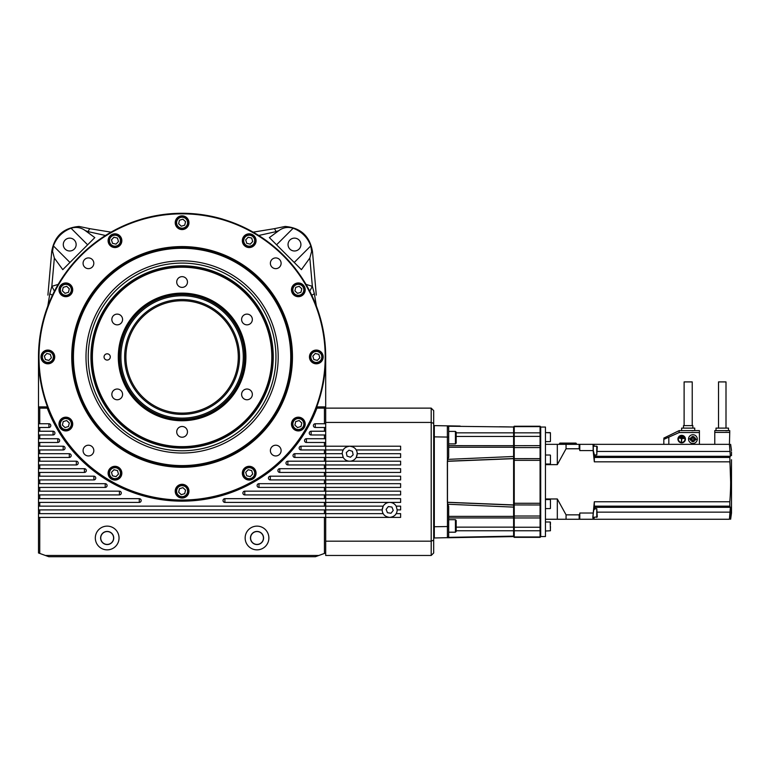 <?xml version="1.0" encoding="UTF-8"?>
<svg xmlns="http://www.w3.org/2000/svg" width="770" height="770" viewBox="0 0 770 770"><rect width="100%" height="100%" fill="white"/><g stroke="black" fill="none" stroke-linecap="round" stroke-linejoin="round"><path stroke-width="1.16" d="M182.095 500.529A143.595 143.595 0 0 1 38.5 356.933A143.595 143.595 0 0 1 182.095 213.338A143.595 143.595 0 0 1 325.691 356.933A143.595 143.595 0 0 1 182.095 500.529A143.595 143.595 0 0 0 325.691 356.933A143.595 143.595 0 0 0 182.095 213.338M182.095 500.028A143.095 143.095 0 0 1 39.001 356.933A143.095 143.095 0 0 1 182.095 213.839A143.095 143.095 0 0 1 325.19 356.933A143.095 143.095 0 0 1 182.095 500.028M455.426 532.195L455.426 519.702L456.177 520.453L456.177 531.444L455.426 532.195L448.679 532.195M455.426 443.895L455.426 431.412L456.177 432.163L456.177 443.145L455.426 443.895L448.679 443.895M596.769 446.215L597.27 446.716L596.769 454.954L596.769 446.215L593.015 446.215M596.769 517.392L596.769 508.643L597.27 516.891L593.015 517.392M257.016 544.419A6.429 6.429 0 0 1 250.587 537.989A6.429 6.429 0 0 1 257.016 531.56A6.429 6.429 0 0 1 263.446 537.989A6.429 6.429 0 0 1 257.016 544.419M107.174 544.419A6.429 6.429 0 0 1 100.745 537.989A6.429 6.429 0 0 1 107.174 531.56A6.429 6.429 0 0 1 113.604 537.989A6.429 6.429 0 0 1 107.174 544.419M107.174 526.131A11.858 11.858 0 0 0 95.316 537.989A11.858 11.858 0 0 0 107.174 549.857A11.858 11.858 0 0 0 119.042 537.989A11.858 11.858 0 0 0 107.174 526.131M257.016 526.131A11.858 11.858 0 0 0 245.149 537.989A11.858 11.858 0 0 0 257.016 549.857A11.858 11.858 0 0 0 268.874 537.989A11.858 11.858 0 0 0 257.016 526.131M325.691 356.933L325.691 423.741L324.44 423.741L324.44 408.129L325.691 406.887L317.384 406.887L316.922 408.129A144.221 144.221 0 0 1 47.268 408.129L46.797 406.887L38.5 406.887L39.751 408.129L47.268 408.129M257.016 531.435A6.555 6.555 0 0 0 250.462 537.989A6.555 6.555 0 0 0 257.016 544.544A6.555 6.555 0 0 0 263.571 537.989A6.555 6.555 0 0 0 257.016 531.435M107.174 531.435A6.555 6.555 0 0 0 100.62 537.989A6.555 6.555 0 0 0 107.174 544.544A6.555 6.555 0 0 0 113.729 537.989A6.555 6.555 0 0 0 107.174 531.435M258.701 235.485L276.074 231.635A3.744 0.568 -113.4 0 0 274.197 228.709L285.112 226.457C300.675 227.737 309.8 236.092 312.476 251.53L311.629 251.367L309.829 258.037L312.36 286.344L314.372 293.726L316.374 306.065M88.444 257.921A5.371 5.371 0 0 0 83.073 263.292A5.371 5.371 0 0 0 88.444 268.653A5.371 5.371 0 0 0 93.815 263.292A5.371 5.371 0 0 0 88.444 257.921M88.444 445.214A5.371 5.371 0 0 0 83.073 450.585A5.371 5.371 0 0 0 88.444 455.956A5.371 5.371 0 0 0 93.815 450.585A5.371 5.371 0 0 0 88.444 445.214M275.747 445.214A5.371 5.371 0 0 0 270.376 450.585A5.371 5.371 0 0 0 275.747 455.956A5.371 5.371 0 0 0 281.108 450.585A5.371 5.371 0 0 0 275.747 445.214M275.747 257.921A5.371 5.371 0 0 0 270.376 263.292A5.371 5.371 0 0 0 275.747 268.653A5.371 5.371 0 0 0 281.108 263.292A5.371 5.371 0 0 0 275.747 257.921M72.765 356.933A109.33 109.33 0 0 0 182.095 466.264A109.33 109.33 0 0 0 291.426 356.933A109.33 109.33 0 0 0 182.095 247.603A109.33 109.33 0 0 0 72.765 356.933M182.095 467.294A110.36 110.36 0 0 1 71.735 356.933A110.36 110.36 0 0 1 182.095 246.573A110.36 110.36 0 0 1 292.456 356.933A110.36 110.36 0 0 1 182.095 467.294M182.095 229.576A6.872 6.872 0 0 1 175.223 222.703A6.872 6.872 0 0 1 182.095 215.841A6.872 6.872 0 0 1 188.958 222.703A6.872 6.872 0 0 1 182.095 229.576M249.211 247.555A6.872 6.872 0 0 1 242.338 240.692A6.872 6.872 0 0 1 249.211 233.82A6.872 6.872 0 0 1 256.073 240.692A6.872 6.872 0 0 1 249.211 247.555M298.337 296.691A6.872 6.872 0 0 1 291.474 289.818A6.872 6.872 0 0 1 298.337 282.956A6.872 6.872 0 0 1 305.209 289.818A6.872 6.872 0 0 1 298.337 296.691M316.326 363.806A6.872 6.872 0 0 1 309.453 356.933A6.872 6.872 0 0 1 316.326 350.071A6.872 6.872 0 0 1 323.188 356.933A6.872 6.872 0 0 1 316.326 363.806M298.337 430.921A6.872 6.872 0 0 1 291.474 424.049A6.872 6.872 0 0 1 298.337 417.186A6.872 6.872 0 0 1 305.209 424.049A6.872 6.872 0 0 1 298.337 430.921M249.211 480.047A6.872 6.872 0 0 1 242.338 473.184A6.872 6.872 0 0 1 249.211 466.312A6.872 6.872 0 0 1 256.073 473.184A6.872 6.872 0 0 1 249.211 480.047M182.095 498.036A6.872 6.872 0 0 1 175.223 491.164A6.872 6.872 0 0 1 182.095 484.301A6.872 6.872 0 0 1 188.958 491.164A6.872 6.872 0 0 1 182.095 498.036M114.98 480.047A6.872 6.872 0 0 1 108.108 473.184A6.872 6.872 0 0 1 114.98 466.312A6.872 6.872 0 0 1 121.843 473.184A6.872 6.872 0 0 1 114.98 480.047M65.845 430.921A6.872 6.872 0 0 1 58.982 424.049A6.872 6.872 0 0 1 65.845 417.186A6.872 6.872 0 0 1 72.717 424.049A6.872 6.872 0 0 1 65.845 430.921M47.865 363.806A6.872 6.872 0 0 1 40.993 356.933A6.872 6.872 0 0 1 47.865 350.071A6.872 6.872 0 0 1 54.728 356.933A6.872 6.872 0 0 1 47.865 363.806M65.845 296.691A6.872 6.872 0 0 1 58.982 289.818A6.872 6.872 0 0 1 65.845 282.956A6.872 6.872 0 0 1 72.717 289.818A6.872 6.872 0 0 1 65.845 296.691M114.98 247.555A6.872 6.872 0 0 1 108.108 240.692A6.872 6.872 0 0 1 114.98 233.82A6.872 6.872 0 0 1 121.843 240.692A6.872 6.872 0 0 1 114.98 247.555M294.477 238.132A6.429 6.429 0 0 0 288.038 244.562A6.429 6.429 0 0 0 294.477 250.991A6.429 6.429 0 0 0 300.906 244.562A6.429 6.429 0 0 0 294.477 238.132M69.714 238.132A6.429 6.429 0 0 0 63.284 244.562A6.429 6.429 0 0 0 69.714 250.991A6.429 6.429 0 0 0 76.143 244.562A6.429 6.429 0 0 0 69.714 238.132M52.562 251.367L53.39 245.89C56.653 237.381 62.543 231.491 71.042 228.228C76.23 226.64 80.994 227.439 85.345 230.634L94.816 237.612L62.774 269.654L54.352 258.037L52.562 251.367L51.715 251.53C54.381 236.111 63.496 227.747 79.079 226.457L89.994 228.709A3.744 0.568 -66.6 0 0 88.117 231.635L105.49 235.485M290.752 356.933A108.657 108.657 0 0 1 182.095 465.6A108.657 108.657 0 0 1 73.429 356.933A108.657 108.657 0 0 1 182.095 248.277A108.657 108.657 0 0 1 290.752 356.933M188.342 222.703A6.247 6.247 0 0 1 182.095 228.95A6.247 6.247 0 0 1 175.849 222.703A6.247 6.247 0 0 1 182.095 216.466A6.247 6.247 0 0 1 188.342 222.703M249.211 234.446A6.247 6.247 0 0 1 255.457 240.692A6.247 6.247 0 0 1 249.211 246.929A6.247 6.247 0 0 1 242.964 240.692A6.247 6.247 0 0 1 249.211 234.446M298.337 283.581A6.247 6.247 0 0 1 304.583 289.818A6.247 6.247 0 0 1 298.337 296.065A6.247 6.247 0 0 1 292.1 289.818A6.247 6.247 0 0 1 298.337 283.581M316.326 350.697A6.247 6.247 0 0 1 322.572 356.933A6.247 6.247 0 0 1 316.326 363.18A6.247 6.247 0 0 1 310.079 356.933A6.247 6.247 0 0 1 316.326 350.697M304.583 424.049A6.247 6.247 0 0 1 298.337 430.295A6.247 6.247 0 0 1 292.1 424.049A6.247 6.247 0 0 1 298.337 417.812A6.247 6.247 0 0 1 304.583 424.049M255.457 473.184A6.247 6.247 0 0 1 249.211 479.431A6.247 6.247 0 0 1 242.964 473.184A6.247 6.247 0 0 1 249.211 466.938A6.247 6.247 0 0 1 255.457 473.184M188.342 491.164A6.247 6.247 0 0 1 182.095 497.41A6.247 6.247 0 0 1 175.849 491.164A6.247 6.247 0 0 1 182.095 484.927A6.247 6.247 0 0 1 188.342 491.164M114.98 466.938A6.247 6.247 0 0 1 121.227 473.184A6.247 6.247 0 0 1 114.98 479.431A6.247 6.247 0 0 1 108.734 473.184A6.247 6.247 0 0 1 114.98 466.938M65.845 417.812A6.247 6.247 0 0 1 72.091 424.049A6.247 6.247 0 0 1 65.845 430.295A6.247 6.247 0 0 1 59.608 424.049A6.247 6.247 0 0 1 65.845 417.812M47.865 350.697A6.247 6.247 0 0 1 54.112 356.933A6.247 6.247 0 0 1 47.865 363.18A6.247 6.247 0 0 1 41.619 356.933A6.247 6.247 0 0 1 47.865 350.697M72.091 289.818A6.247 6.247 0 0 1 65.845 296.065A6.247 6.247 0 0 1 59.608 289.818A6.247 6.247 0 0 1 65.845 283.581A6.247 6.247 0 0 1 72.091 289.818M121.227 240.692A6.247 6.247 0 0 1 114.98 246.929A6.247 6.247 0 0 1 108.734 240.692A6.247 6.247 0 0 1 114.98 234.446A6.247 6.247 0 0 1 121.227 240.692M278.191 356.933A96.096 96.096 0 0 0 182.095 260.838A96.096 96.096 0 0 0 85.999 356.933A96.096 96.096 0 0 0 182.095 453.03A96.096 96.096 0 0 0 278.191 356.933M182.095 217.217A5.496 5.496 0 0 1 187.591 222.703A5.496 5.496 0 0 1 182.095 228.199A5.496 5.496 0 0 1 176.6 222.703A5.496 5.496 0 0 1 182.095 217.217M249.211 235.197A5.496 5.496 0 0 1 254.706 240.692A5.496 5.496 0 0 1 249.211 246.188A5.496 5.496 0 0 1 243.715 240.692A5.496 5.496 0 0 1 249.211 235.197M298.337 284.332A5.496 5.496 0 0 1 303.832 289.818A5.496 5.496 0 0 1 298.337 295.314A5.496 5.496 0 0 1 292.85 289.818A5.496 5.496 0 0 1 298.337 284.332M316.326 351.447A5.496 5.496 0 0 1 321.822 356.933A5.496 5.496 0 0 1 316.326 362.429A5.496 5.496 0 0 1 310.83 356.933A5.496 5.496 0 0 1 316.326 351.447M298.337 418.553A5.496 5.496 0 0 1 303.832 424.049A5.496 5.496 0 0 1 298.337 429.544A5.496 5.496 0 0 1 292.85 424.049A5.496 5.496 0 0 1 298.337 418.553M249.211 467.688A5.496 5.496 0 0 1 254.706 473.184A5.496 5.496 0 0 1 249.211 478.68A5.496 5.496 0 0 1 243.715 473.184A5.496 5.496 0 0 1 249.211 467.688M182.095 485.668A5.496 5.496 0 0 1 187.591 491.164A5.496 5.496 0 0 1 182.095 496.66A5.496 5.496 0 0 1 176.6 491.164A5.496 5.496 0 0 1 182.095 485.668M114.98 467.688A5.496 5.496 0 0 1 120.476 473.184A5.496 5.496 0 0 1 114.98 478.68A5.496 5.496 0 0 1 109.484 473.184A5.496 5.496 0 0 1 114.98 467.688M65.845 418.553A5.496 5.496 0 0 1 71.341 424.049A5.496 5.496 0 0 1 65.845 429.544A5.496 5.496 0 0 1 60.358 424.049A5.496 5.496 0 0 1 65.845 418.553M53.361 356.933A5.496 5.496 0 0 1 47.865 362.429A5.496 5.496 0 0 1 42.369 356.933A5.496 5.496 0 0 1 47.865 351.447A5.496 5.496 0 0 1 53.361 356.933M65.845 284.332A5.496 5.496 0 0 1 71.341 289.818A5.496 5.496 0 0 1 65.845 295.314A5.496 5.496 0 0 1 60.358 289.818A5.496 5.496 0 0 1 65.845 284.332M120.476 240.692A5.496 5.496 0 0 1 114.98 246.188A5.496 5.496 0 0 1 109.484 240.692A5.496 5.496 0 0 1 114.98 235.197A5.496 5.496 0 0 1 120.476 240.692M273.254 356.933A91.158 91.158 0 0 1 182.095 448.092A91.158 91.158 0 0 1 90.937 356.933A91.158 91.158 0 0 1 182.095 265.785A91.158 91.158 0 0 1 273.254 356.933M88.242 356.933A93.853 93.853 0 0 0 182.095 450.787A93.853 93.853 0 0 0 275.949 356.933A93.853 93.853 0 0 0 182.095 263.09A93.853 93.853 0 0 0 88.242 356.933M182.095 266.468A90.465 90.465 0 0 1 272.561 356.933A90.465 90.465 0 0 1 182.095 447.399A90.465 90.465 0 0 1 91.63 356.933A90.465 90.465 0 0 1 182.095 266.468M182.095 267.219A89.715 89.715 0 0 1 271.81 356.933A89.715 89.715 0 0 1 182.095 446.648A89.715 89.715 0 0 1 92.381 356.933A89.715 89.715 0 0 1 182.095 267.219M107.174 353.815A3.119 3.119 0 0 0 104.056 356.933A3.119 3.119 0 0 0 107.174 360.062A3.119 3.119 0 0 0 110.293 356.933A3.119 3.119 0 0 0 107.174 353.815M182.095 276.651A5.371 5.371 0 0 0 176.725 282.022A5.371 5.371 0 0 0 182.095 287.383A5.371 5.371 0 0 0 187.466 282.022A5.371 5.371 0 0 0 182.095 276.651M182.095 293.129A63.804 63.804 0 0 0 118.291 356.933A63.804 63.804 0 0 0 182.095 420.747A63.804 63.804 0 0 0 245.899 356.933A63.804 63.804 0 0 0 182.095 293.129M246.978 314.112A5.371 5.371 0 0 0 241.607 319.473A5.371 5.371 0 0 0 246.978 324.844A5.371 5.371 0 0 0 252.348 319.473A5.371 5.371 0 0 0 246.978 314.112M246.978 389.023A5.371 5.371 0 0 0 241.607 394.394A5.371 5.371 0 0 0 246.978 399.765A5.371 5.371 0 0 0 252.348 394.394A5.371 5.371 0 0 0 246.978 389.023M182.095 426.484A5.371 5.371 0 0 0 176.725 431.855A5.371 5.371 0 0 0 182.095 437.225A5.371 5.371 0 0 0 187.466 431.855A5.371 5.371 0 0 0 182.095 426.484M117.213 389.023A5.371 5.371 0 0 0 111.843 394.394A5.371 5.371 0 0 0 117.213 399.765A5.371 5.371 0 0 0 122.584 394.394A5.371 5.371 0 0 0 117.213 389.023M117.213 314.112A5.371 5.371 0 0 0 111.843 319.473A5.371 5.371 0 0 0 117.213 324.844A5.371 5.371 0 0 0 122.584 319.473A5.371 5.371 0 0 0 117.213 314.112M182.095 300.743A56.191 56.191 0 0 0 125.905 356.933A56.191 56.191 0 0 0 182.095 413.124A56.191 56.191 0 0 0 238.286 356.933A56.191 56.191 0 0 0 182.095 300.743M182.095 419.371A62.428 62.428 0 0 0 244.523 356.933A62.428 62.428 0 0 0 182.095 294.506A62.428 62.428 0 0 0 119.658 356.933A62.428 62.428 0 0 0 182.095 419.371M182.095 299.501A57.442 57.442 0 0 0 124.653 356.933A57.442 57.442 0 0 0 182.095 414.375A57.442 57.442 0 0 0 239.528 356.933A57.442 57.442 0 0 0 182.095 299.501M182.095 295.757A61.186 61.186 0 0 1 243.281 356.933A61.186 61.186 0 0 1 182.095 418.12A61.186 61.186 0 0 1 120.909 356.933A61.186 61.186 0 0 1 182.095 295.757M116.01 244.148L118.484 241.53L117.454 238.074L113.95 237.237L111.477 239.855L112.507 243.31L116.01 244.148M68.463 292.302L69.3 288.788L66.682 286.315L63.227 287.345L62.389 290.848L65.007 293.332L68.463 292.302M51.369 357.771L50.339 354.315L46.835 353.478L44.362 356.096L45.392 359.552L48.895 360.389L51.369 357.771M69.3 423.019L66.682 420.545L63.227 421.575L62.389 425.079L65.007 427.562L68.463 426.532L69.3 423.019M117.454 470.566L113.95 469.729L111.477 472.347L112.507 475.802L116.01 476.64L118.484 474.022L117.454 470.566M182.933 487.66L179.477 488.69L178.64 492.194L181.258 494.677L184.713 493.647L185.551 490.134L182.933 487.66M248.181 469.729L245.707 472.347L246.727 475.802L250.24 476.64L252.714 474.022L251.684 470.566L248.181 469.729M295.719 421.575L294.891 425.079L297.509 427.562L300.954 426.532L301.792 423.019L299.174 420.545L295.719 421.575M312.822 356.096L313.842 359.552L317.356 360.389L319.829 357.771L318.799 354.315L315.296 353.478L312.822 356.096M294.891 290.848L297.509 293.332L300.954 292.302L301.792 288.788L299.174 286.315L295.719 287.345L294.891 290.848M246.727 243.31L250.24 244.148L252.714 241.53L251.684 238.074L248.181 237.237L245.707 239.855L246.727 243.31M181.258 226.216L184.713 225.187L185.551 221.683L182.933 219.2L179.477 220.23L178.64 223.733L181.258 226.216M94.816 237.612L87.626 244.802L71.042 228.228M85.345 230.634L88.117 231.635M47.807 306.065L49.819 293.726L51.831 286.344L54.352 258.037M54.429 291.214A12.484 1.136 -120.2 0 0 51.831 286.344L58.549 284.265M309.829 258.037L301.417 269.654L269.375 237.612L278.846 230.634C283.158 227.448 287.922 226.649 293.149 228.228C301.647 231.501 307.538 237.381 310.801 245.89L311.629 251.367M111.034 232.155L89.994 228.709M274.197 228.709L253.147 232.155M309.761 291.214A12.484 1.136 120.2 0 1 312.36 286.344L305.642 284.265M51.715 251.53L47.904 295.122M49.819 293.726A12.484 1.858 -155.1 0 1 52.389 295.333M311.802 295.333A12.484 1.858 155.1 0 1 314.372 293.726M276.074 231.635L278.846 230.634M316.287 295.122L312.476 251.53M38.5 517.392L39.751 517.392L39.751 553.428L38.5 552.976L38.5 494.908L39.751 494.908L39.751 498.662L139.293 498.662A1.877 1.877 0 0 1 141.17 500.529A1.877 1.877 0 0 1 139.293 502.406L39.751 502.406L39.751 506.15L324.44 506.15L324.44 502.406L224.898 502.406A1.877 1.877 0 0 1 223.021 500.529A1.877 1.877 0 0 1 224.898 498.662L324.44 498.662L324.44 494.908L244.764 494.908A1.877 1.877 0 0 1 242.887 493.041A1.877 1.877 0 0 1 244.764 491.164L324.44 491.164L324.44 487.42L258.98 487.42A1.877 1.877 0 0 1 257.103 485.543A1.877 1.877 0 0 1 258.98 483.675L324.44 483.675L324.44 479.931L270.308 479.931A1.877 1.877 0 0 1 268.432 478.055A1.877 1.877 0 0 1 270.308 476.187L324.44 476.187L324.44 472.433L279.77 472.433A1.877 1.877 0 0 1 277.893 470.566A1.877 1.877 0 0 1 279.77 468.689L324.44 468.689L324.44 464.945L287.864 464.945A1.877 1.877 0 0 1 285.988 463.068A1.877 1.877 0 0 1 287.864 461.201L324.44 461.201L324.44 457.457L294.881 457.457A1.877 1.877 0 0 1 293.004 455.58A1.877 1.877 0 0 1 294.881 453.703L324.44 453.703L324.44 449.959L301.022 449.959A1.877 1.877 0 0 1 299.145 448.092A1.877 1.877 0 0 1 301.022 446.215L324.44 446.215L324.44 442.471L306.402 442.471A1.877 1.877 0 0 1 304.525 440.594A1.877 1.877 0 0 1 306.402 438.727L324.44 438.727L324.44 434.973L311.128 434.973A1.877 1.877 0 0 1 309.251 433.106A1.877 1.877 0 0 1 311.128 431.229L324.44 431.229L324.44 427.485L315.267 427.485A1.877 1.877 0 0 1 313.39 425.608A1.877 1.877 0 0 1 315.267 423.741L324.44 423.741M38.5 494.908L38.5 491.164L119.427 491.164A1.877 1.877 0 0 1 121.294 493.041A1.877 1.877 0 0 1 119.427 494.908L39.751 494.908M38.5 491.164L38.5 487.42L39.751 487.42L39.751 491.164M38.5 487.42L38.5 483.675L105.211 483.675A1.877 1.877 0 0 1 107.088 485.543A1.877 1.877 0 0 1 105.211 487.42L39.751 487.42M38.5 483.675L38.5 479.931L39.751 479.931L39.751 483.675M38.5 479.931L38.5 476.187L93.882 476.187A1.877 1.877 0 0 1 95.75 478.055A1.877 1.877 0 0 1 93.882 479.931L39.751 479.931M38.5 476.187L38.5 472.433L39.751 472.433L39.751 476.187M38.5 472.433L38.5 468.689L84.421 468.689A1.877 1.877 0 0 1 86.298 470.566A1.877 1.877 0 0 1 84.421 472.433L39.751 472.433M38.5 468.689L38.5 464.945L39.751 464.945L39.751 468.689M38.5 464.945L38.5 461.201L76.326 461.201A1.877 1.877 0 0 1 78.203 463.068A1.877 1.877 0 0 1 76.326 464.945L39.751 464.945M38.5 461.201L38.5 457.457L39.751 457.457L39.751 461.201M38.5 457.457L38.5 453.703L69.31 453.703A1.877 1.877 0 0 1 71.177 455.58A1.877 1.877 0 0 1 69.31 457.457L39.751 457.457M38.5 453.703L38.5 449.959L39.751 449.959L39.751 453.703M38.5 449.959L38.5 446.215L63.169 446.215A1.877 1.877 0 0 1 65.046 448.092A1.877 1.877 0 0 1 63.169 449.959L39.751 449.959M38.5 446.215L38.5 442.471L39.751 442.471L39.751 446.215M38.5 442.471L38.5 438.727L57.788 438.727A1.877 1.877 0 0 1 59.656 440.594A1.877 1.877 0 0 1 57.788 442.471L39.751 442.471M38.5 438.727L38.5 434.973L39.751 434.973L39.751 438.727M38.5 434.973L38.5 431.229L53.063 431.229A1.877 1.877 0 0 1 54.93 433.106A1.877 1.877 0 0 1 53.063 434.973L39.751 434.973M38.5 431.229L38.5 427.485L39.751 427.485L39.751 431.229M38.5 427.485L38.5 423.741L48.924 423.741A1.877 1.877 0 0 1 50.791 425.608A1.877 1.877 0 0 1 48.924 427.485L39.751 427.485M38.5 502.406L39.751 502.406M38.5 498.662L39.751 498.662M141.478 219.209L141.459 219.142A143.653 143.653 0 0 1 222.722 219.142L222.713 219.209M38.5 423.741L38.5 356.77M39.751 408.129L39.751 423.741M38.5 506.15L39.751 506.15M38.5 513.638L324.44 513.638L324.44 509.894L39.751 509.894L39.751 513.638M38.5 509.894L39.751 509.894M324.44 509.894L325.691 509.894L325.691 513.638L324.44 513.638M325.691 423.741L325.691 506.15L324.44 506.15M382.834 506.862A7.488 7.488 0 0 1 383.19 506.15L325.691 506.15L325.691 509.894L382.19 509.894L383.19 506.15A7.488 7.488 0 0 1 389.582 502.406L389.784 502.406A7.488 7.488 0 0 0 389.582 502.406L324.44 502.406M396.54 506.881A7.488 7.488 0 0 0 389.784 502.406L400.612 502.406L400.612 498.662L324.44 498.662M324.44 491.164L400.612 491.164L400.612 494.908L324.44 494.908M324.44 483.675L400.612 483.675L400.612 487.42L324.44 487.42M324.44 476.187L400.612 476.187L400.612 479.931L324.44 479.931M324.44 468.689L400.612 468.689L400.612 472.433L324.44 472.433M355.99 449.603A7.488 7.488 0 0 1 357.222 453.703L356.212 457.457A7.488 7.488 0 0 1 349.821 461.201L349.628 461.201A7.488 7.488 0 0 0 349.821 461.201L400.612 461.201L400.612 464.945L324.44 464.945M342.871 456.726A7.488 7.488 0 0 0 349.628 461.201L324.44 461.201M343.603 449.382A7.488 7.488 0 0 0 342.236 453.703L343.237 457.457L324.44 457.457M342.236 453.703L324.44 453.703M324.44 446.215L349.628 446.215C346.385 446.706 344.257 447.947 343.237 449.959L324.44 449.959M325.691 442.471L324.44 442.471M325.691 438.727L324.44 438.727M325.691 434.973L324.44 434.973M325.691 431.229L324.44 431.229M325.691 427.485L324.44 427.485M324.44 408.129L316.922 408.129M39.751 553.428L48.789 556.72L315.402 556.72L324.44 553.428L324.44 517.392L39.751 517.392M324.44 517.392L325.691 517.392L325.691 552.976L324.44 553.428M382.19 509.894A7.488 7.488 0 0 0 383.19 513.638L325.691 513.638L325.691 517.392L389.582 517.392C386.376 516.92 384.249 515.669 383.19 513.638A7.488 7.488 0 0 0 383.412 514.004M45.363 555.468L318.828 555.468M692.23 425.608L692.23 381.91L684.116 381.91L684.116 425.608M684.174 438.486L679.178 438.053L681.46 438.486L681.46 441.73L681.893 438.486L684.174 438.486M682.682 436.917L680.68 436.475L682.682 436.917M683.423 437.697L679.929 437.264L683.423 437.697M726.004 428.11L726.004 381.91L718.516 381.91L718.516 428.11M692.856 428.11L692.856 425.608L683.49 425.608L683.49 428.11M725.841 430.786L728.507 430.603L728.507 428.11L716.013 428.11L716.013 430.603L729.748 430.603L729.748 432.384L714.772 432.384L714.772 430.603L716.013 430.603M678.37 439.102A3.311 3.311 0 0 1 681.681 435.791A3.311 3.311 0 0 1 684.992 439.102A3.311 3.311 0 0 1 681.681 442.404A3.311 3.311 0 0 1 678.37 439.102M693.231 436.475L693.231 437.533A1.251 1.251 0 0 0 694.482 438.784L695.647 438.784C693.828 435.839 692.009 435.839 690.19 438.784L691.354 438.784A1.251 1.251 0 0 0 692.605 437.533L692.605 436.475L693.231 436.475M692.605 441.72L692.605 440.661A1.251 1.251 0 0 0 691.354 439.41L690.19 439.41C692.009 442.355 693.828 442.355 695.647 439.41L694.482 439.41A1.251 1.251 0 0 0 693.231 440.661L693.231 441.72L692.605 441.72M688.553 438.784L690.19 438.784L688.553 438.784A4.37 4.37 0 0 1 692.913 434.723A4.37 4.37 0 0 1 697.274 439.41L695.647 439.41L697.274 439.41A4.37 4.37 0 0 1 692.913 443.472A4.37 4.37 0 0 1 688.553 438.784M691.922 430.796L694.723 430.603L694.723 428.11L681.614 428.11L681.614 430.603L699.41 430.603L699.41 432.528L679.178 432.528L664.221 439.189M550.444 503.099L550.444 506.304M550.444 526.362L550.444 528.355M550.444 458.294L550.444 461.731M685.425 439.102A3.744 3.744 0 0 1 681.681 442.846A3.744 3.744 0 0 1 677.937 439.102A3.744 3.744 0 0 1 681.681 435.348A3.744 3.744 0 0 1 685.425 439.102M575.729 443.097L560.127 443.097L575.729 443.097A0.626 0.626 0 0 1 576.355 443.722L576.355 444.338L559.501 444.338L559.501 443.722A0.626 0.626 0 0 1 560.127 443.097M550.444 439.092L550.444 441.364L550.444 439.092M550.444 522.243L550.444 524.514L550.444 522.243M579.165 519.259L579.165 514.841L579.791 513.888L579.791 519.259L545.449 519.259M593.805 517.392L593.285 518.383L593.006 516.814L593.285 513.022C594.132 507.748 594.681 506.487 594.931 509.22M594.767 507.748L594.921 508.643M597.27 512.146L730.307 512.146L730.355 507.305L729.431 519.259C731.028 519.259 731.028 519.259 729.431 519.259C731.028 519.259 731.028 519.259 729.431 519.259A249.73 209.382 0 0 0 731.5 507.979L731.5 459.728M663.827 438.101L679.178 430.603L679.178 432.528M729.748 432.384L729.431 444.338C731.028 444.338 731.028 444.338 729.431 444.338C731.028 444.338 731.028 444.338 729.431 444.338L730.364 456.254M595.008 508.864L594.325 506.15L729.825 506.15L730.355 507.305L594.854 507.305M731.5 511.665L731.5 512.416M731.5 512.868L731.5 507.979M731.5 451.942L731.5 453.058M731.5 453.193L731.5 455.628M594.854 456.302L730.355 456.302L729.825 457.457L594.325 457.457L595.008 454.954M594.921 454.954L594.652 455.956L593.285 450.585L593.285 445.214L593.805 446.215M579.791 444.415L579.791 449.719L579.165 448.766L579.165 444.338L579.791 444.415M594.18 446.215L593.93 444.338L579.791 444.338L593.15 444.338L593.15 450.585L579.791 450.585L579.791 449.719M594.325 457.457L594.325 461.827L729.825 461.827C730.913 474.551 730.913 487.872 729.825 501.78L729.825 506.15M729.825 457.457L730.634 481.799M729.825 501.78L594.325 501.78L592.823 517.43L593.15 519.259L593.93 519.259L594.18 517.392M594.325 506.15L594.325 501.78M579.791 513.888L579.791 513.022L593.15 513.022M545.449 498.97L557.316 498.97L557.316 519.259M557.316 498.97L566.056 514.841L566.056 519.259M566.056 514.841L579.165 514.841M579.791 519.259L593.15 519.259M593.93 519.259L729.431 519.259M714.772 444.338L714.772 432.384M663.827 439.044L663.827 444.338L663.827 439.044M699.41 432.528L699.41 444.338M579.165 448.766L566.056 448.766L557.316 464.637L545.449 464.637M545.449 444.338L579.165 444.338M566.056 444.338L566.056 448.766M593.15 444.338L592.9 444.839M729.431 444.338L593.93 444.338M593.15 450.585L594.325 461.827M557.316 444.338L557.316 464.637M540.704 427.052L545.449 427.052L545.449 536.555L540.704 536.555M540.704 517.661L540.704 536.738L540.078 537.364L540.078 426.233L540.704 426.859L540.704 517.661M540.704 446.302L540.078 445.686M540.078 517.921L540.704 517.305M540.078 426.233L514.235 426.233L540.078 426.233L540.704 426.859M499.528 426.763L513.609 427.003L514.235 426.233L514.235 517.921M540.078 537.364L514.235 537.364L540.078 537.364M514.235 445.686L540.078 445.637M434.319 526.747L448.679 526.516L448.679 536.478L447.409 537.749L447.476 502.281L513.609 504.937L513.609 458.66L447.476 461.317L447.476 502.329L513.609 504.985L447.476 502.329L513.609 505.004L513.609 507.122L447.784 504.235L448.679 506.342L448.679 529.693M513.609 517.334L514.235 517.96L514.235 537.364L513.609 536.594L499.528 536.844M513.609 426.859L514.235 426.233M514.235 537.364L513.609 536.738M447.476 425.849L460.162 426.07M460.162 537.527L447.476 537.749M513.609 427.003L447.784 426.224M513.609 504.937L540.704 504.985M456.177 432.846L513.609 432.846L513.609 447.226L448.679 447.226M513.609 445.686L448.679 445.637M513.609 432.846L513.609 427.475M448.679 427.119L447.409 425.849L448.679 427.119L448.679 457.255L447.784 459.372L513.609 456.485L513.609 447.226M513.609 456.485L513.609 458.583L447.409 461.192L513.609 458.535M447.428 461.24L513.609 458.602L447.428 461.317L447.351 425.849M540.704 458.622L513.609 458.66M447.409 502.3L447.409 461.307L447.466 502.329M448.679 516.381L513.609 516.381L513.609 517.921M448.679 517.96L513.609 517.96L513.609 530.761L456.177 530.761M513.609 516.381L513.609 507.122M447.784 537.383L513.609 536.132L513.609 530.761M513.609 536.132L434.319 537.98L433.693 537.364L434.319 537.989L434.319 425.608L447.409 425.849L434.319 425.627L433.693 426.233L434.319 425.608M513.609 505.072L447.428 502.358M447.409 502.406L447.784 504.235M447.784 459.372L447.409 461.192M447.409 425.935L447.418 429.14M447.409 502.329L447.351 461.278L447.389 502.329M447.409 526.516L447.409 537.749L513.609 536.594M393.249 510.414L391.911 507.064L388.35 506.544L386.117 509.384L387.454 512.724L391.016 513.244L393.249 510.414M353.151 454.829L352.41 451.307L348.993 450.181L346.298 452.577L347.039 456.11L350.466 457.236L353.151 454.829M396.175 506.15L397.176 509.894L400.612 509.894L400.612 506.15L396.175 506.15M395.799 514.216A7.488 7.488 0 0 0 396.175 513.638C395.154 515.65 393.018 516.901 389.784 517.392L400.612 517.392L400.612 513.638L396.175 513.638A7.488 7.488 0 0 0 397.176 509.894M349.821 446.215C353.026 446.687 355.163 447.938 356.212 449.959L400.612 449.959L400.612 446.215L349.724 446.215A7.488 7.488 0 0 0 349.387 446.225M390.265 517.363A7.488 7.488 0 0 0 390.775 517.305M382.44 507.979A7.488 7.488 0 0 0 382.286 508.71M387.579 517.084A7.488 7.488 0 0 0 388.59 517.305M356.212 449.959A7.488 7.488 0 0 1 357.222 453.703L400.612 453.703L400.612 457.457L356.212 457.457A7.488 7.488 0 0 0 356.577 456.735M356.972 455.628A7.488 7.488 0 0 0 357.126 454.887M351.823 446.513A7.488 7.488 0 0 0 350.822 446.292M349.147 446.234A7.488 7.488 0 0 0 348.637 446.292M325.691 552.976L325.691 555.468L431.2 555.468L433.693 552.976L433.693 410.631L431.2 408.129L431.2 422.432L433.693 423.433M431.2 555.468L431.2 541.175L433.693 540.165M325.691 541.175L431.2 541.175L431.2 422.432L325.691 422.432M325.691 408.129L431.2 408.129M182.095 419.554A62.62 62.62 0 0 0 244.706 356.933A62.62 62.62 0 0 0 182.095 294.323A62.62 62.62 0 0 0 119.475 356.933A62.62 62.62 0 0 0 182.095 419.554M182.095 420.102A63.169 63.169 0 0 0 245.264 356.933A63.169 63.169 0 0 0 182.095 293.765A63.169 63.169 0 0 0 118.927 356.933A63.169 63.169 0 0 0 182.095 420.102M69.964 262.464L53.39 245.89M293.149 228.228L276.565 244.802M294.227 262.464L310.801 245.89M48.924 423.741L48.924 427.485M53.063 431.229L53.063 434.973M57.788 438.727L57.788 442.471M63.169 446.215L63.169 449.959M69.31 453.703L69.31 457.457M76.326 461.201L76.326 464.945M84.421 468.689L84.421 472.433M93.882 476.187L93.882 479.931M105.211 483.675L105.211 487.42M119.427 491.164L119.427 494.908M139.293 498.662L139.293 502.406M224.898 502.406L224.898 498.662M244.764 494.908L244.764 491.164M258.98 487.42L258.98 483.675M270.308 479.931L270.308 476.187M279.77 472.433L279.77 468.689M287.864 464.945L287.864 461.201M294.881 457.457L294.881 453.703M301.022 449.959L301.022 446.215M306.402 442.471L306.402 438.727M311.128 434.973L311.128 431.229M315.267 427.485L315.267 423.741M597.27 451.451L730.307 451.451M576.355 443.722L559.501 443.722M550.444 508.344L550.444 499.826M550.444 441.364L550.444 432.846L545.449 432.596L550.194 432.596M545.449 531.011L550.444 530.761L550.194 521.993L545.449 521.993L550.194 521.993M550.444 463.771L550.444 455.262M592.823 517.43A249.73 176.59 0 0 0 593.006 516.814M668.822 437.581L668.822 444.338M513.609 503.272L540.704 503.272M513.609 460.325L540.704 460.325M513.609 427.206L514.235 426.638L540.078 426.638L540.704 427.206M513.609 433.356L514.235 432.846L540.078 432.846L540.704 433.356M513.609 436.369L540.704 436.369M513.609 447.582L540.704 447.582M540.704 516.015L513.609 516.015M540.704 527.238L513.609 527.238M540.704 530.251L540.078 530.761L514.235 530.761L513.609 530.251M540.704 536.392L540.078 536.969L514.235 536.969L513.609 536.392M513.609 436.455L456.177 436.455M456.177 527.142L513.609 527.142M448.679 437.091L434.319 436.86M448.679 536.478L447.409 537.749L448.679 536.478M433.693 436.85L434.319 436.85M433.693 526.757L434.319 526.757M594.122 508.643L596.769 508.643M594.122 454.954L596.769 454.954M679.178 430.603L681.614 430.603M730.634 519.259L731.5 513.022M731.5 450.585L730.634 444.338M550.194 508.595L545.449 508.595M550.194 499.576L545.449 499.576M550.194 441.614L545.449 441.614M550.194 455.012L545.449 455.012M550.194 464.021L545.449 464.021M514.235 517.96L540.078 517.96M513.609 446.263L514.235 445.637M448.679 431.412L455.426 431.412M448.679 519.702L455.426 519.702"/></g></svg>
